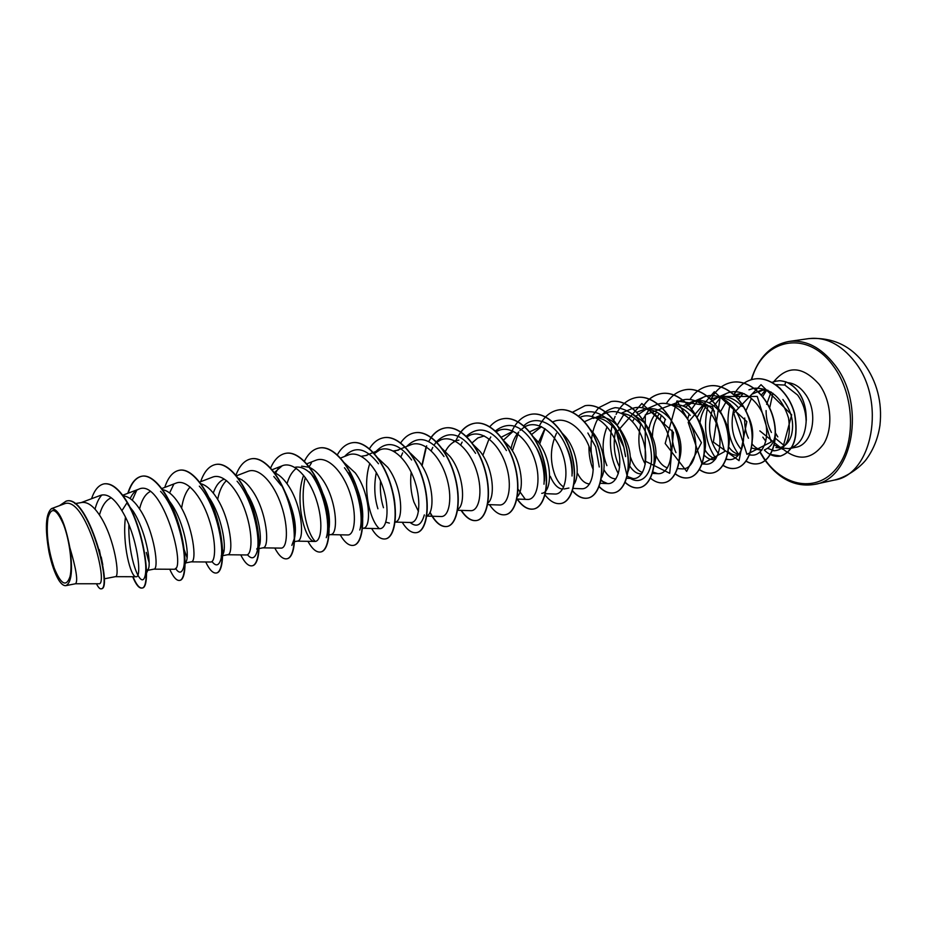 <?xml version="1.0" encoding="UTF-8"?>
<svg xmlns="http://www.w3.org/2000/svg" width="927" height="927" viewBox="0 0 927 927"><rect width="100%" height="100%" fill="white"/><g stroke="black" fill="none" stroke-linecap="round" stroke-linejoin="round"><path stroke-width="1.39" d="M63.65 524.844C69.71 540.661 72.723 565.343 70 576.629C66.292 587.382 61.043 584.566 54.253 568.158C48.088 549.468 46.002 532.689 47.995 517.845C51.356 506.258 56.57 508.587 63.65 524.844M782.886 399.491C791.635 411.067 794.485 422.99 791.415 435.284C788.309 444.334 783.153 448.413 775.945 447.544L788.947 448.633C799.769 445.539 805.528 436.061 806.212 420.209L806.096 420.557C805.725 410.916 802.898 402.411 797.614 395.041L784.81 385.053L775.447 384.624M806.096 420.557C806.687 409.827 804.115 400.267 798.379 391.878C794.717 386.849 790.499 383.511 785.737 381.866L784.81 385.053M765.829 441.287L762.817 437.127M774.091 444.763L779.259 447.648M776.699 385.539L780.604 388.749M806.212 420.209L806.305 420.186C806.212 400.928 799.41 388.146 785.922 381.843L785.737 381.866C777.521 379.861 779.109 381.206 776.432 381.078L776.617 381.055C779.294 381.182 777.695 379.827 785.922 381.843M74.878 503.639L82.005 502.457C88.007 501.808 94.195 506.571 100.579 516.745C114.844 539.271 120.139 577.254 115.411 576.652L104.056 578.877M99.316 549.699L103.5 570.429M127.833 504.439L133.152 511.148C145.597 530.36 151.449 562.886 148.366 568.981L147.057 570.476L153.917 569.132C159.293 569.572 154.6 532.063 140.22 509.931C134.508 501.032 128.818 496.339 123.14 495.852M149.108 562.608L146.292 552.434M168.505 499.862L171.831 504.497C184.044 522.898 189.641 554.184 186.362 561.148L184.658 563.129L191.321 561.82C197.3 562.121 193.187 525.064 178.691 503.326C173.442 495.308 168.1 490.754 162.677 489.676M187.08 557.718L183.685 548.274M209.398 498.042C221.402 515.725 226.721 545.713 223.337 553.454L221.194 555.98L222.399 555.748M200.962 483.767C206.142 485.227 211.182 489.607 216.061 496.907C230.661 518.274 234.23 554.879 227.683 554.717L222.7 555.69M223.766 551.913L222.607 549.92M246.095 492.086C257.694 509.05 262.747 537.486 259.328 545.899L256.721 549.051L263.013 547.811C270.105 547.845 267.046 511.681 252.353 490.661C247.833 484.033 243.117 479.85 238.216 478.1M284.763 491.229C293.639 509.931 296.964 525.261 294.716 537.22M274.01 472.503C278.784 474.369 283.326 478.39 287.637 484.601C302.399 505.273 304.983 541.009 297.382 541.101L294.589 541.646M295.528 467.162C301.704 466.351 307.868 469.734 313.998 477.312L315.829 479.757C326.13 496.965 330.603 512.909 329.224 527.602M309.792 467.498C314.079 469.583 318.123 473.315 321.947 478.703C336.779 499.039 338.888 534.358 330.823 534.566L328.737 534.972M348.459 472.782L349.363 473.998C360.232 488.784 365.006 513.72 361.762 523.859L359.803 530.024C364.056 516.594 357.81 484.914 344.473 467.753M343.697 462.26L355.308 472.967C370.197 492.979 371.889 527.892 363.372 528.205L362.237 528.425M390.452 484.566C393.535 493.268 395.076 501.264 395.064 508.552M389.398 523.118L385.829 522.179M377.208 457.451L387.787 467.393C402.689 487.046 403.998 521.484 395.099 522.005M410.429 453.187L419.386 461.959C434.369 481.345 435.25 515.47 425.922 515.98M418.471 511.437L413.894 501.994C410.904 492.979 410.001 483.048 411.159 472.191M442.306 448.807L450.163 456.675C463.917 474.195 465.887 505.134 457.753 509.363M472.805 444.172L480.151 451.519C493.373 468.112 495.609 497.393 487.903 503.037M503.129 440.116L509.363 446.501C522.075 462.214 524.555 489.908 517.312 496.733M495.273 431.055C509.711 419.838 523.488 425.551 536.606 448.17L538.089 450.87C543.176 461.507 545.296 471.553 544.439 481.032M532.735 436.246L537.845 441.6C552.921 459.862 552.434 492.492 541.727 493.349M523.813 425.783C536.2 413.604 556.698 423.929 566.13 446.385L567.173 448.448C570.974 457.208 572.677 465.574 572.272 473.558M562.631 489.097C557.892 488.668 553.767 484.404 550.267 476.304M561.635 432.55L565.609 436.837C577.533 451.182 580.29 476.327 573.72 484.624M563.709 486.976C560.337 484.972 557.451 481.113 555.064 475.4C549.757 461.171 550.232 447.104 556.478 433.21M587.869 433.013L595.679 446.779L599.259 466.988L595.679 446.779M589.607 483.906C585.157 483.813 581.159 480.36 577.602 473.523M590.569 429.769L592.701 432.179C604.137 445.783 607.092 469.444 601.055 478.459M584.555 421.658L592.631 418.031C600.418 417.034 607.683 420.51 614.404 428.448L623.836 447.069L625.493 455.829L623.836 447.069M615.934 478.807C611.542 478.981 607.509 475.922 603.859 469.63M592.631 418.031L597.324 417.254C605.122 416.258 612.388 419.711 619.12 427.637C630.209 444.172 633.083 459.062 627.741 472.307M641.646 473.813C637.428 474.207 633.477 471.658 629.804 466.165M645.18 423.523C655.609 438.877 658.483 453.083 653.813 466.165M642.457 472.527C638.332 471.032 634.81 467.162 631.913 460.916L630.337 456.768M648.158 408.853C656.049 407.822 663.361 411.171 670.094 418.877C679.989 432.631 683.153 446.061 679.572 459.166M667.475 467.857C663.118 466.536 659.41 462.689 656.351 456.304L656.015 455.551M672.689 404.798C680.627 403.755 687.961 407.046 694.682 414.647L696.606 417.08M697.428 418.262C704.717 430.267 707.058 441.785 704.439 452.793M715.273 459.444L714.81 459.537C711.183 460.163 707.637 458.726 704.184 455.227M683.222 405.783L692.376 401.542L696.664 400.835C704.636 399.792 711.994 403.013 718.703 410.522L721.855 414.705M722.736 416.107C728.529 426.513 730.522 436.559 728.715 446.269M715.783 458.738C711.762 457.973 708.182 455.076 705.041 450.058M738.692 454.867L737.95 455.006C734.636 455.597 731.357 454.497 728.124 451.716M746.606 412.689C751.867 422.399 753.721 431.831 752.168 440.985M739.12 454.3C735.296 453.755 731.809 451.287 728.68 446.907M761.588 450.395L751.345 447.973M771.936 413.43C778.043 433.071 775.598 445.203 764.601 449.804M761.948 449.943C758.356 449.583 755.018 447.556 751.948 443.848M99.444 514.983C101.993 505.922 105.817 500.232 110.916 497.926M139.56 508.935C141.773 499.862 145.296 494.068 150.151 491.553M181.599 508.205C183.048 498.599 185.898 491.519 190.162 486.988M213.28 493.071C215.817 485.69 219.444 481.043 224.16 479.143M217.66 499.444C219.363 490.8 222.318 484.497 226.536 480.545M273.813 476.49L281.344 485.678M287.011 483.709C289.085 476.559 292.202 471.449 296.339 468.367M301.599 466.154L309.305 467.278M377.903 508.784C374.381 497.428 373.848 485.331 376.316 472.48M383.477 507.729C380.916 499.688 379.919 490.754 380.499 480.904M394.265 451.553L395.69 450.904M445.412 451.356C448.089 446.304 451.495 442.886 455.644 441.078M472.121 442.851L477.834 437.938L484.276 435.945M501.252 437.22L513.083 431.182M503.431 440.151L512.782 431.681M529.688 431.831L541.183 426.536M531.704 434.415L541.507 426.698M593.326 418.436L595.007 417.81M622.017 413.546C628.68 413.975 634.775 417.463 640.314 423.998M606.895 465.632C601.797 452.967 601.855 440.012 607.081 426.779M632.967 414.16L644.427 422.631M625.563 456.605L623.767 446.802M636.884 412.214L643.674 409.595M647.625 409.386C654.184 409.908 660.175 413.326 665.598 419.653M632.538 421.576L634.439 418.355M636.385 415.806L645.934 409.375M648.645 430.545C649.827 423.118 652.527 416.988 656.733 412.156M672.62 405.331C679.109 405.933 684.995 409.294 690.291 415.412M652.446 436.084C652.689 427.405 654.949 419.966 659.236 413.732M675.98 452.608C672.921 446.003 671.646 438.517 672.145 430.151M692.376 401.542C700.348 400.499 707.695 403.732 714.416 411.264M681.751 411.773L683.466 409.259M685.354 407.046L694.543 401.31M697.034 417.486L704.787 403.593M710.986 399.178L715.911 397.648C723.929 396.605 731.287 399.792 737.985 407.208M700.001 422.55C700.974 415.632 703.35 409.757 707.15 404.914M709.004 402.839L718.019 397.428M720.094 396.965C728.101 395.899 735.47 399.085 742.179 406.49M720.499 411.704L726.641 400.893M734.59 395.099L738.9 393.848L744.311 393.72M735.435 396.142L740.963 393.627M752.562 393.952L761.252 390.151L767.892 390.232M748.46 438.239C745.609 432.249 744.381 425.505 744.74 418.007M745.714 411.229L751.519 398.332M758.413 392.04L763.315 389.931M761.252 390.151L765.887 389.398M75.481 583.767L98.656 583.767C109.595 586.571 85.446 493.651 63.893 504.01L51.495 508.622C45.666 513.755 44.832 528.263 49.004 552.133C51.53 564.114 54.786 573.465 58.795 580.175C61.367 584.149 63.743 585.968 65.921 585.632C71.622 582.654 72.932 569.989 69.861 547.648C64.867 521.913 58.749 508.911 51.495 508.622M69.861 547.648C76.257 569.166 78.146 581.194 75.527 583.755L65.921 585.632M101.866 494.972C98.922 498.17 96.64 502.909 95.029 509.19M104.496 483.801L104.172 483.848C111.483 482.99 119.154 489.236 127.161 502.561L127.486 502.515C119.479 489.178 111.819 482.944 104.496 483.801L104.334 483.824M101.333 588.819L101.495 588.796C113.198 588.332 88.03 493.732 66.443 501.09L66.281 501.125M104.172 483.848C98.714 484.948 94.508 489.908 91.553 498.726M96.466 583.767C98.262 587.382 99.826 589.085 101.17 588.854C112.862 588.39 87.683 493.79 66.107 501.148L59.467 505.655M132.677 576.721C135.968 584.624 139.004 588.413 141.796 588.066C150.834 588.518 145.736 534.497 127.161 502.561L121.9 510.707C114.461 498.367 107.358 493.245 100.591 495.342L81.217 502.585M765.632 389.954L761.31 395.111M767.927 448.471L774.416 450.777C786.675 449.328 791.38 438.39 788.518 417.938C782.087 397.637 770.615 387.729 754.114 388.204M753.929 388.239L748.946 389.803M743.118 393.627L738.286 399.247M733.999 408.39C729.955 425.25 732.481 439.05 741.554 449.792M749.422 454.74L751.612 455.111C762.921 456.177 770.65 437.892 764.52 418.703C758.634 399.433 740.43 386.837 726.455 393.465L721.16 396.814M720.43 397.451L714.01 406.003M712.539 409.236C707.185 426.594 709.12 441.345 718.355 453.512M726.061 459.004L728.981 459.595C740.082 460.603 747.568 442.214 741.357 422.863C735.401 403.465 717.347 390.661 703.442 397.196L698.019 400.661M697.22 401.379L690.615 410.591M689.132 414.102L687.649 419.155M702.33 463.361L705.829 464.172C716.722 465.145 723.929 446.64 717.66 427.127C711.635 407.567 693.709 394.578 679.908 401.032L674.346 404.601M665.215 419.189L663.72 425.053M677.382 468.61L682.133 468.865C692.817 469.792 699.734 451.148 693.396 431.495C687.301 411.773 669.514 398.587 655.818 404.948L645.992 409.213M649.167 409.537L642.214 420.29M640.742 424.52C637.208 439.421 638.715 452.631 645.285 464.137M652.643 471.936L657.88 473.662C668.332 474.543 674.96 455.794 668.552 435.957C662.376 416.096 644.752 402.689 631.16 408.958L621.264 413.222M624.288 413.79L617.301 425.099M615.713 430.128C612.817 443.824 614.126 456.188 619.642 467.22M627.162 476.362L633.048 478.575C643.106 479.398 649.433 461.113 643.373 441.379C637.509 421.588 620.603 407.486 607.069 412.596M588.946 446.211C588.83 454.937 590.267 462.77 593.268 469.722M600.684 480.487L607.614 483.604C617.463 484.392 623.5 465.806 617.22 445.806C611.16 425.771 594.219 411.6 580.823 416.953M573.153 488.402L581.565 488.761C591.264 489.526 596.942 470.371 590.314 450.035C583.894 429.63 566.745 415.632 553.546 421.576L552.608 421.982M544.867 428.61L538.471 442.411M545.157 493.651L554.856 494.033C564.276 494.763 569.63 475.481 562.921 454.96C556.432 434.392 539.444 420.151 526.397 426.003L524.879 426.733M524.705 426.826L519.966 430.476M518.599 431.982C515.006 436.374 512.469 441.947 510.986 448.703M516.652 499.039L527.486 499.444C536.617 500.128 541.623 480.731 534.833 460.012C528.251 439.259 511.461 424.786 498.552 430.534L496.084 431.82M489.039 438.9L482.851 455.412M487.637 504.589L499.421 504.995C508.251 505.655 512.886 486.084 506.026 465.192C499.352 444.242 482.724 429.56 470.012 435.192L466.756 436.976M457.614 510.267L470.638 510.684C479.132 511.298 483.407 491.611 476.455 470.51C469.688 449.386 453.28 434.439 440.719 439.954L436.849 442.214M426.513 516.096L441.09 516.513C449.271 517.104 453.141 497.254 446.107 475.98C439.236 454.624 423.025 439.456 410.673 444.856L396.976 450.383M395.087 522.098L410.777 522.504C418.587 523.06 422.063 503.083 414.937 481.577C407.973 460.047 391.97 444.601 379.815 449.885L374.207 453.72M379.641 528.645C387.092 529.178 390.14 509.039 382.921 487.335C375.852 465.574 360.093 449.896 348.146 455.041L340.58 458.054M330.522 534.624L347.671 534.96C354.717 535.458 357.335 515.18 350.012 493.257C342.851 471.287 327.312 455.331 315.609 460.36L306.849 463.801M303.639 475.342C294.149 500.117 305.11 542.341 314.809 541.449C321.449 541.913 323.616 521.495 316.2 499.329C308.923 477.15 293.639 460.916 282.167 465.806L274.404 472.585M262.805 547.857L281.043 548.112C287.243 548.564 288.946 527.961 281.414 505.597C274.021 483.164 258.992 466.663 247.799 471.414L236.443 475.806M227.497 554.752L246.315 554.96C252.063 555.389 253.268 534.647 245.632 512.017C238.123 489.386 223.361 472.573 212.445 477.185L199.699 482.075M191.194 561.855L210.591 562.017C215.864 562.422 216.547 541.495 208.807 518.657C201.171 495.748 186.709 478.656 176.072 483.118L161.854 488.529M153.812 569.155L173.836 569.259C187.474 571.519 162.399 477.312 138.644 489.236C135.249 490.603 132.422 493.709 130.162 498.552M125.446 517.139C122.074 544.195 130.742 577.44 135.991 576.721C142.364 578.494 137.613 536.003 121.9 510.707M766.745 390.058L762.585 396.663M145.087 558.031C146.165 567.301 146.026 573.709 144.67 577.278C140.51 589.074 127.938 557.776 128.876 524.705M132.26 500.221L136.744 490.209M160.556 491.345C177.926 509.375 188.285 558.321 182.967 569.12C181.171 573.373 178.668 573.118 175.458 568.344M169.595 492.944L173.708 484.392M199.328 486.154C216.084 504.218 225.504 549.444 220.244 561.09C218.274 565.957 215.516 566.107 211.982 561.53M237.069 481.206C253.117 499.224 261.657 540.858 256.524 553.187C254.369 558.738 251.333 559.259 247.416 554.74M275.539 473.164L278.413 468.054M313.998 477.312L309.595 471.994C323.917 489.56 330.881 524.439 326.269 537.66L328.506 531.113M315.25 541.438C306.246 532.643 299.514 500.186 305.307 477.509M309.062 466.941L311.402 462.955M344.67 456.42C354.821 445.505 366.095 447.95 378.483 463.755M379.317 528.633C369.073 519.641 362.237 485.354 369.85 463.384M376.107 451.368C386.988 440.047 398.842 442.932 411.634 460.001M424.334 514.891C421.391 525.227 416.652 527.753 410.116 522.492M400.916 456.918L402.642 452.863M406.733 446.443C418.401 434.728 430.823 438.089 443.987 456.524M431.194 450.765L432.782 447.37M434.103 445.064L436.304 441.959M436.443 441.797C448.992 429.479 462.04 433.338 475.586 453.361M460.731 444.902L462.144 442.075M466.154 436.397C479.607 424.566 493.037 429.282 506.443 450.557M489.526 439.294L490.789 436.965M536.606 448.17C542.48 460.673 544.949 472.689 543.987 484.23M525.018 498.911L517.753 488.807M512.376 450.835L518.714 432.017M566.13 446.385C570.453 456.571 572.411 466.443 572.029 476.003M539.676 444.091L545.053 428.726M578.599 416.049C593.825 402.955 618.39 421.53 624.08 448.436M603.767 482.55L601.044 479.769M593.129 464.021C589.433 448.564 590.65 434.16 596.779 420.812C601.75 413.593 607.903 409.213 615.238 407.671C622.898 408.112 630.198 411.623 637.15 418.17C646.988 430.962 651.774 445.145 651.542 460.719C649.595 479.236 637.637 485.875 627.266 475.933M627.104 475.76L616.548 432.445L641.843 403.5L673.466 432.411L669.711 473.291L645.238 461.136L645.296 414.856L677.857 402.283L701.449 442.7L686.652 471.38L665.18 443.512L676.919 400.962L712.492 406.478L724.671 451.553L702.145 463.882M701.994 463.778L688.182 422.295L714.335 391.727L746.826 421.588L739.039 460.649L713.384 442.098L720.291 396.455L757.266 396.443L771.241 441.97L746.93 454.334L733.721 413.164L761.032 384.682L791.67 414.786L782.492 449.201L759.839 430.904M127.486 502.515C146.072 534.439 151.159 588.448 142.121 587.996C139.328 588.344 136.292 584.589 133.013 576.721M128.135 493.199C131.344 483.071 136.014 477.393 142.167 476.165C154.461 473.848 170.614 496.71 178.934 525.227C187.393 553.72 186.408 579.421 179.931 580.372L179.78 580.395M179.548 470.221L179.699 470.186C192.399 467.834 208.818 490.279 216.964 518.39C225.249 546.466 223.685 571.901 216.663 572.956L216.512 572.99M216.026 464.415L216.176 464.392C229.236 461.97 245.887 484.01 253.871 511.716C262.005 539.398 259.908 564.578 252.376 565.76L252.237 565.783M251.495 458.772L251.646 458.749C265.041 456.293 281.924 477.95 289.745 505.261C297.706 532.562 295.11 557.475 287.092 558.749L286.953 558.772M285.979 453.28L286.119 453.257C299.838 450.754 316.918 472.028 324.589 498.958C332.411 525.876 329.34 550.557 320.881 551.936L320.742 551.959M319.548 447.938L319.688 447.915C333.697 445.377 350.962 466.293 358.482 492.863C366.153 519.41 362.631 543.848 353.743 545.308L353.604 545.331M352.202 442.747L352.341 442.724C366.628 440.14 384.056 460.707 391.437 486.918C398.981 513.095 395.029 537.301 385.748 538.854L385.609 538.877M384.01 437.683L384.137 437.66C398.68 435.053 416.269 455.273 423.512 481.136C430.916 506.965 426.559 530.928 416.907 532.573L416.768 532.596M414.983 432.758L415.111 432.735C429.896 430.082 447.625 449.989 454.728 475.505C461.994 500.997 457.266 524.74 447.254 526.443C441.206 527.266 435.47 522.515 430.024 512.202M422.063 465.91L426.663 445.817M428.691 441.53L431.182 437.521M431.287 437.382C435.192 432.017 439.861 428.877 445.284 427.938C460.29 425.25 478.135 444.821 485.111 470.012C492.272 495.18 487.185 518.691 476.837 520.476C471.565 521.31 466.408 517.95 461.368 510.395M455.922 440.638C460.371 430.603 466.629 424.809 474.705 423.257C489.908 420.545 507.88 439.815 514.728 464.694C521.75 489.526 516.327 512.816 505.667 514.659L505.551 514.682M503.257 418.714L503.373 418.691C518.772 415.956 536.837 434.925 543.57 459.479C550.476 483.998 544.74 507.069 533.79 508.993C528.123 509.896 522.643 506.594 517.336 499.074M531.241 414.265L531.356 414.242C546.93 411.495 565.076 430.174 571.692 454.415C578.483 478.633 572.446 501.484 561.217 503.454L561.102 503.477M558.517 409.919L558.633 409.908C574.358 407.127 592.596 425.516 599.097 449.456C605.783 473.384 599.468 496.015 587.985 498.054C582.654 498.969 577.44 496.455 572.341 490.51M585.157 405.678L585.273 405.667C601.148 402.874 619.456 420.997 625.841 444.659C632.411 468.286 625.829 490.707 614.091 492.793C608.993 493.685 603.975 491.553 599.027 486.374M611.148 401.542L611.252 401.53C627.266 398.714 645.644 416.571 651.924 439.943C658.402 463.28 651.565 485.505 639.607 487.648C634.752 488.529 629.943 486.745 625.18 482.295M636.536 397.509L636.64 397.486C652.782 394.67 671.206 412.26 677.382 435.354C683.755 458.425 676.675 480.441 664.497 482.619L664.3 482.666C659.618 483.523 654.96 481.994 650.337 478.065M642.33 407.706C647.22 399.688 653.581 394.972 661.426 393.546C677.695 390.707 696.154 408.042 702.237 430.87C708.506 453.662 701.206 475.481 688.831 477.718C684.311 478.552 679.804 477.243 675.308 473.767M685.551 389.711L685.644 389.688C702.017 386.837 720.522 403.929 726.501 426.49C732.689 449.016 725.169 470.638 712.608 472.921C708.228 473.743 703.848 472.608 699.479 469.525M709.225 385.945L709.317 385.922C725.783 383.06 744.323 399.919 750.21 422.225C756.293 444.485 748.576 465.922 735.829 468.239C731.542 469.05 727.266 468.042 722.979 465.227M715.945 458.506C706.119 444.659 703.257 428.147 707.371 408.992M711.194 399.085L713.315 395.505M732.353 382.26L732.446 382.248C749.004 379.363 767.568 395.991 773.373 418.031C779.364 440.047 771.461 461.298 758.553 463.651C754.393 464.45 750.221 463.581 746.05 461.055M738.495 454.195C728.286 440.082 725.505 423.338 730.163 403.975M734.08 394.624L735.911 391.657M754.3 379.016L754.393 379.004C770.963 376.165 789.074 392.399 794.578 413.303C798.773 436.941 794.115 451.182 780.615 456.049L770.325 454.392M133.152 511.148L131.101 509.468M127.799 493.326C131.008 483.152 135.69 477.451 141.843 476.211C154.149 473.906 170.29 496.768 178.621 525.285C187.069 553.79 186.095 579.479 179.618 580.429C176.536 580.847 173.233 577.115 169.722 569.236M164.739 487.44C168.1 477.254 172.99 471.519 179.398 470.244C192.086 467.88 208.494 490.337 216.651 518.448C224.937 546.536 223.384 571.959 216.362 573.013C212.99 573.477 209.444 569.804 205.724 561.971M200.638 481.716C204.16 471.519 209.235 465.76 215.875 464.439C228.934 462.017 245.585 484.056 253.569 511.774C261.704 539.456 259.606 564.636 252.086 565.818C248.436 566.339 244.658 562.701 240.742 554.902M235.921 475.157C239.583 465.539 244.728 460.082 251.356 458.795C264.751 456.339 281.623 477.996 289.444 505.319C297.416 532.608 294.821 557.533 286.814 558.807C282.909 559.375 278.9 555.783 274.798 548.031M270.626 467.984C274.392 459.398 279.467 454.508 285.84 453.303C299.56 450.8 316.628 472.075 324.311 499.016C332.133 525.933 329.062 550.615 320.603 551.994C316.443 552.608 312.214 549.062 307.938 541.333M304.323 461.437C308.17 453.604 313.199 449.108 319.409 447.961C333.419 445.423 350.684 466.339 358.204 492.921C365.887 519.468 362.353 543.894 353.477 545.366C349.073 546.026 344.647 542.504 340.197 534.821M337.243 455.006C341.136 447.926 346.084 443.848 352.075 442.77C366.362 440.186 383.79 460.754 391.171 486.965C398.703 513.152 394.763 537.359 385.481 538.911C380.846 539.618 376.223 536.142 371.611 528.471M369.317 448.877C373.233 442.457 378.089 438.738 383.882 437.706C398.425 435.087 416.003 455.319 423.245 481.183C430.649 507.023 426.304 530.986 416.64 532.619C411.785 533.373 406.976 529.931 402.202 522.283M400.58 443.025C404.496 437.173 409.259 433.755 414.856 432.782C429.641 430.128 447.359 450.024 454.473 475.551C461.739 501.043 457.023 524.786 446.999 526.501C441.009 527.312 435.308 522.643 429.896 512.469M421.843 465.574L426.049 446.779M431.148 437.277C435.03 432.005 439.665 428.9 445.041 427.973C460.035 425.296 477.892 444.867 484.867 470.059C492.017 495.227 486.942 518.738 476.594 520.522C471.31 521.356 466.142 517.984 461.09 510.383M460.742 432.04C464.624 427.104 469.201 424.195 474.462 423.291C489.665 420.591 507.625 439.861 514.485 464.728C521.507 489.572 516.084 512.863 505.435 514.705C499.943 515.586 494.612 512.225 489.433 504.647M489.699 426.849C493.558 422.306 498.031 419.595 503.141 418.726C518.529 415.991 536.594 434.96 543.326 459.514C550.244 484.045 544.508 507.115 533.558 509.039C527.88 509.943 522.388 506.617 517.081 499.062M512.098 430.754C516.71 421.287 523.06 415.794 531.125 414.276C546.698 411.53 564.844 430.209 571.461 454.462C578.251 478.68 572.214 501.53 560.986 503.5C555.54 504.415 550.221 501.565 545.053 494.972M539.387 425.817C544.068 416.721 550.406 411.437 558.413 409.943C574.137 407.162 592.376 425.551 598.877 449.502C605.563 473.419 599.248 496.061 587.764 498.1C582.492 499.016 577.336 496.548 572.272 490.719M572.515 412.225L585.053 405.702C600.928 402.909 619.236 421.032 625.621 444.693C632.202 468.32 625.609 490.754 613.883 492.84C608.83 493.72 603.859 491.634 598.958 486.559M592.005 416.443L598.668 407.787M598.772 407.695L611.044 401.565C627.058 398.749 645.424 416.605 651.716 439.977C658.182 463.326 651.345 485.551 639.387 487.683C634.589 488.564 629.827 486.814 625.111 482.457M618.344 473.639C610.719 459.421 608.61 443.477 612.04 425.817M613.118 421.82L613.639 420.244M613.72 420.024L615.122 416.443M616.119 414.323C621.02 404.751 627.788 399.155 636.432 397.521C652.573 394.693 670.997 412.295 677.173 435.389C683.547 458.459 676.467 480.476 664.3 482.666M642.168 407.671C647.046 399.699 653.408 394.995 661.229 393.581C677.486 390.73 695.957 408.077 702.029 430.904C708.309 453.697 701.009 475.528 688.634 477.753C684.103 478.599 679.595 477.278 675.111 473.801M660.105 419.699L661.206 415.261M666.374 403.488C671.299 395.713 677.66 391.124 685.447 389.722C701.82 386.872 720.325 403.963 726.304 426.524C732.492 449.05 724.972 470.684 712.411 472.955C708.077 473.778 703.744 472.666 699.41 469.641M690.024 399.433C694.995 391.843 701.357 387.347 709.12 385.956C725.598 383.094 744.126 399.954 750.013 422.26C756.108 444.531 748.39 465.957 735.644 468.274C731.403 469.074 727.15 468.1 722.898 465.342M707.231 408.842L708.216 405.62M710.974 399.189C716.073 389.618 723.176 383.987 732.26 382.272C748.819 379.398 767.382 396.014 773.176 418.065C779.178 440.082 771.276 461.333 758.367 463.685C754.242 464.473 750.117 463.639 745.968 461.159M733.894 394.67C738.865 385.829 745.644 380.626 754.207 379.039C770.777 376.2 788.889 392.422 794.393 413.338C798.587 436.976 793.929 451.217 780.43 456.084C774.798 457.057 769.433 455.064 764.346 450.105M771.878 382.387L776.432 381.078M834.254 480.105C872.481 474.809 886.571 401.009 854.682 361.588C840.951 344.323 825.633 336.663 808.738 338.622L788.9 341.46C805.702 339.514 820.963 347.289 834.671 364.763C866.525 404.67 852.689 479.166 814.671 484.381L834.254 480.105C848.437 476.687 862.284 465.458 867 458.413C873.837 448.703 878.159 437.648 879.955 425.25C882.4 402.469 877.104 381.912 864.068 363.604C850.453 345.342 832.006 337.011 808.738 338.622M751.681 379.572C762.307 339.097 806.733 328.645 833.13 365.771C855.018 394.74 856.339 444.554 836.374 468.529C816.733 492.967 783.118 486.756 764.172 458.436L760.152 451.936M771.415 432.48C767.857 425.725 766.084 418.425 766.096 410.568M766.629 404.381L771.102 392.005M788.054 382.689C794.427 383.372 800.082 387.034 804.995 393.651C819.016 411.773 812.863 445.122 795.575 447.324L788.947 448.633M773.767 381.704C787.614 365.064 802.77 365.98 819.236 384.427C831.368 400.87 833.373 428.007 823.744 443.813C811.843 459.815 798.066 461.414 782.411 448.61M784.427 445.736L775.123 438.089M759.885 452.179L764.045 458.935C778.495 479.039 795.366 487.521 814.671 484.381M772.898 393.233L769.688 407.926M775.424 432.955L777.811 436.884M564.056 488.992L568.911 488.042M361.275 456.281L367.022 455.331M393.257 450.997L398.448 450.14M453.57 441.02L458.9 440.14M621.403 413.28L623.048 413.002M715.911 397.648L719.781 397.011M101.228 557L102.758 564.659M764.787 389.016L762.851 389.896M774.416 450.777L772.214 450.626M742.121 392.863L740.534 393.581M751.612 455.111L749.329 454.972M726.455 393.465L717.695 397.359M728.981 459.595L725.911 459.41M703.442 397.196L694.346 401.217M705.829 464.172L702.121 463.963M679.908 401.02L677.475 402.086M657.88 473.662L652.226 473.373M633.048 478.575L626.652 478.262M605.91 413.06L595.319 417.59M607.614 483.604L600.024 483.257M526.397 426.003L524.612 426.744M498.552 430.534L496.096 431.553M470.001 435.18L466.42 436.652M440.719 439.954L436.374 441.727M379.815 449.885L365.632 455.563M379.641 528.657L363.025 528.274M314.809 541.449L297.127 541.148M282.167 465.806L271.889 469.815M138.644 489.224L122.688 495.25M135.991 576.733L115.33 576.675M148.366 568.981L146.547 573.048M146.211 573.79L144.67 577.278M182.967 569.12L186.362 561.148M220.244 561.09L223.337 553.454M256.524 553.187L259.328 545.899M291.854 545.377L294.369 538.448M751.229 379.699C758.193 357.671 770.754 344.925 788.9 341.46"/></g></svg>
